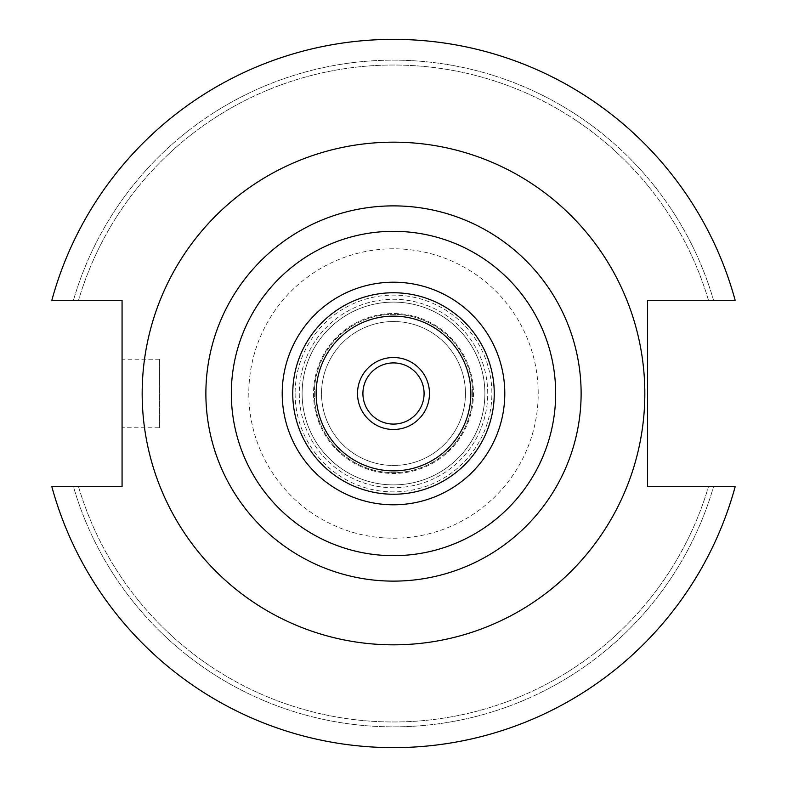 <?xml version="1.0" encoding="UTF-8"?>
<svg xmlns="http://www.w3.org/2000/svg" width="787" height="787" viewBox="0 0 787 787"><rect width="100%" height="100%" fill="white"/><g stroke="black" fill="none" stroke-linecap="round" stroke-linejoin="round"><path stroke-width="0.59" stroke-dasharray="3.94 2.95" d="M159.486 427.774L159.486 359.226L159.486 427.774L122.064 427.774L122.064 359.226L122.064 427.774M159.486 359.226L122.064 359.226M424.085 393.5A30.585 30.585 0 0 1 393.5 424.085A30.585 30.585 0 0 1 362.915 393.5A30.585 30.585 0 0 1 393.5 362.915A30.585 30.585 0 0 1 424.085 393.5M429.486 393.5A35.986 35.986 0 0 1 393.5 429.486A35.986 35.986 0 0 1 357.514 393.5A35.986 35.986 0 0 1 393.5 357.514A35.986 35.986 0 0 1 429.486 393.5M644.828 393.5A251.328 251.328 0 0 0 393.5 142.172A251.328 251.328 0 0 0 142.172 393.5A251.328 251.328 0 0 0 393.5 644.828A251.328 251.328 0 0 0 644.828 393.5A251.328 251.328 0 0 0 393.5 142.172A251.328 251.328 0 0 0 142.172 393.5A251.328 251.328 0 0 0 393.5 644.828A251.328 251.328 0 0 0 644.828 393.5A251.328 251.328 0 0 0 393.5 142.172A251.328 251.328 0 0 0 142.172 393.5A251.328 251.328 0 0 0 393.5 644.828A251.328 251.328 0 0 0 644.828 393.5M292.754 393.5A100.746 100.746 0 0 0 393.5 494.246A100.746 100.746 0 0 0 494.246 393.5A100.746 100.746 0 0 0 393.5 292.754A100.746 100.746 0 0 0 292.754 393.5A100.746 100.746 0 0 0 393.5 494.246A100.746 100.746 0 0 0 494.246 393.5A100.746 100.746 0 0 0 393.5 292.754A100.746 100.746 0 0 0 292.754 393.5A100.746 100.746 0 0 0 393.5 494.246A100.746 100.746 0 0 0 494.246 393.5A100.746 100.746 0 0 0 393.5 292.754A100.746 100.746 0 0 0 292.754 393.5A100.746 100.746 0 0 1 393.5 292.754A100.746 100.746 0 0 1 494.246 393.5M465.461 393.5A71.961 71.961 0 0 0 393.5 321.539A71.961 71.961 0 0 0 321.539 393.5A71.961 71.961 0 0 0 393.5 465.461A71.961 71.961 0 0 0 465.461 393.5A71.961 71.961 0 0 0 393.5 321.539A71.961 71.961 0 0 0 321.539 393.5A71.961 71.961 0 0 0 393.5 465.461A71.961 71.961 0 0 0 465.461 393.5M472.662 393.5A79.162 79.162 0 0 0 393.5 314.338A79.162 79.162 0 0 0 314.338 393.5A79.162 79.162 0 0 0 393.5 472.662A79.162 79.162 0 0 0 472.662 393.5A79.162 79.162 0 0 0 393.5 314.338A79.162 79.162 0 0 0 314.338 393.5A79.162 79.162 0 0 0 393.5 472.662A79.162 79.162 0 0 0 472.662 393.5M313.531 393.5A79.969 79.969 0 0 0 393.5 473.469A79.969 79.969 0 0 0 473.469 393.5A79.969 79.969 0 0 0 393.5 313.531A79.969 79.969 0 0 0 313.531 393.5A79.969 79.969 0 0 0 393.5 473.469A79.969 79.969 0 0 0 473.469 393.5A79.969 79.969 0 0 0 393.5 313.531A79.969 79.969 0 0 0 313.531 393.5M302.11 393.5A91.39 91.39 0 0 0 393.5 484.89A91.39 91.39 0 0 0 484.89 393.5A91.39 91.39 0 0 0 393.5 302.11A91.39 91.39 0 0 0 302.11 393.5A91.39 91.39 0 0 0 393.5 484.89A91.39 91.39 0 0 0 484.89 393.5A91.39 91.39 0 0 0 393.5 302.11A91.39 91.39 0 0 0 302.11 393.5M299.276 393.5A94.224 94.224 0 0 0 393.5 487.724A94.224 94.224 0 0 0 487.724 393.5A94.224 94.224 0 0 0 393.5 299.276A94.224 94.224 0 0 0 299.276 393.5A94.224 94.224 0 0 0 393.5 487.724A94.224 94.224 0 0 0 487.724 393.5A94.224 94.224 0 0 0 393.5 299.276A94.224 94.224 0 0 0 299.276 393.5M295.115 393.5A98.385 98.385 0 0 0 393.5 491.885A98.385 98.385 0 0 0 491.885 393.5A98.385 98.385 0 0 0 393.5 295.115A98.385 98.385 0 0 0 295.115 393.5M538.21 393.5A144.71 144.71 0 0 0 393.5 248.79A144.71 144.71 0 0 0 248.79 393.5A144.71 144.71 0 0 0 393.5 538.21A144.71 144.71 0 0 0 538.21 393.5M51.844 486.72A354.15 354.15 0 0 0 735.156 486.72L647.573 486.72L647.573 300.28L735.156 300.28A354.15 354.15 0 0 0 51.844 300.28L122.064 300.28L122.064 486.72L51.844 486.72A354.15 354.15 0 0 0 735.156 486.72A354.15 354.15 0 0 1 51.844 486.72L73.447 486.72A333.354 333.354 0 0 0 713.553 486.72A333.354 333.354 0 0 1 73.447 486.72L51.844 486.72M713.553 300.28L735.156 300.28L713.553 300.28A333.354 333.354 0 0 0 73.447 300.28A333.354 333.354 0 0 1 713.553 300.28L708.467 300.28L713.553 300.28M78.533 486.72A328.474 328.474 0 0 0 708.467 486.72A328.474 328.474 0 0 1 78.533 486.72L73.447 486.72L78.533 486.72M708.467 300.28A328.474 328.474 0 0 0 78.533 300.28A328.474 328.474 0 0 1 708.467 300.28M735.156 300.28A354.15 354.15 0 0 0 51.844 300.28A354.15 354.15 0 0 1 735.156 300.28"/><path stroke-width="1.18" d="M424.085 393.5A30.585 30.585 0 0 1 393.5 424.085A30.585 30.585 0 0 1 362.915 393.5A30.585 30.585 0 0 1 393.5 362.915A30.585 30.585 0 0 1 424.085 393.5M429.486 393.5A35.986 35.986 0 0 1 393.5 429.486A35.986 35.986 0 0 1 357.514 393.5A35.986 35.986 0 0 1 393.5 357.514A35.986 35.986 0 0 1 429.486 393.5M644.828 393.5A251.328 251.328 0 0 0 393.5 142.172A251.328 251.328 0 0 0 142.172 393.5A251.328 251.328 0 0 0 393.5 644.828A251.328 251.328 0 0 0 644.828 393.5M494.246 393.5A100.746 100.746 0 0 0 393.5 292.754A100.746 100.746 0 0 0 292.754 393.5A100.746 100.746 0 0 0 393.5 494.246A100.746 100.746 0 0 0 494.246 393.5M470.862 393.5A77.362 77.362 0 0 0 393.5 316.138A77.362 77.362 0 0 0 316.138 393.5A77.362 77.362 0 0 0 393.5 470.862A77.362 77.362 0 0 0 470.862 393.5M51.844 486.72A354.15 354.15 0 0 0 735.156 486.72L647.573 486.72L647.573 300.28L735.156 300.28A354.15 354.15 0 0 0 51.844 300.28L122.064 300.28L122.064 486.72L51.844 486.72M205.879 393.5A187.621 187.621 0 0 0 393.5 581.121A187.621 187.621 0 0 0 581.121 393.5A187.621 187.621 0 0 0 393.5 205.879A187.621 187.621 0 0 0 205.879 393.5M231.329 393.5A162.171 162.171 0 0 0 393.5 555.671A162.171 162.171 0 0 0 555.671 393.5A162.171 162.171 0 0 0 393.5 231.329A162.171 162.171 0 0 0 231.329 393.5M504.792 393.5A111.292 111.292 0 0 0 393.5 282.208A111.292 111.292 0 0 0 282.208 393.5A111.292 111.292 0 0 0 393.5 504.792A111.292 111.292 0 0 0 504.792 393.5"/></g></svg>
